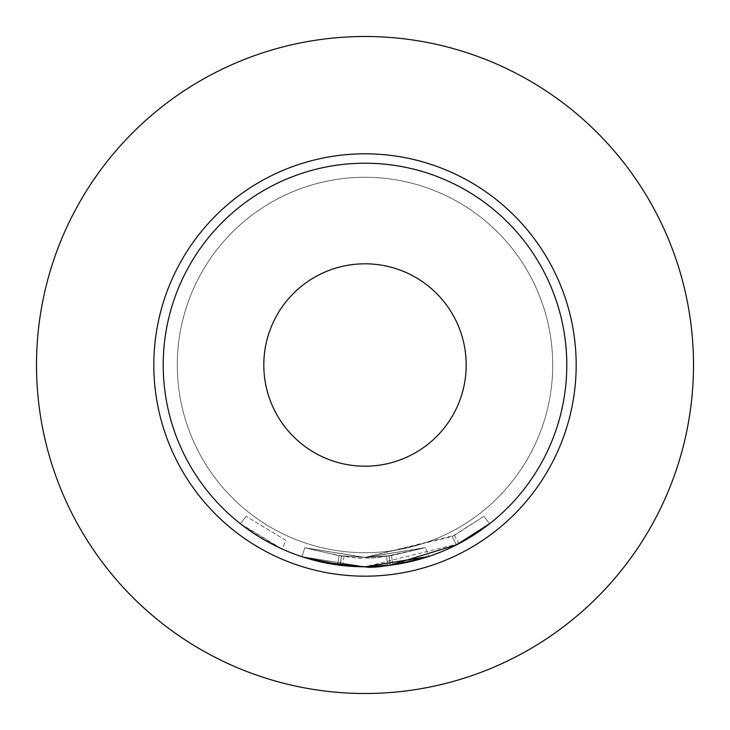 <?xml version="1.0" encoding="UTF-8"?>
<svg xmlns="http://www.w3.org/2000/svg" width="730" height="730" viewBox="0 0 730 730"><rect width="100%" height="100%" fill="white"/><g stroke="black" fill="none" stroke-linecap="round" stroke-linejoin="round"><path stroke-width="0.55" stroke-dasharray="3.65 2.74" d="M240.362 523.702L246.156 516.32L240.362 523.702L282.081 548.969L285.941 540.41L246.156 516.32L285.941 540.41L282.081 548.969M391.49 555.576L392.786 564.874L391.49 555.576L365 557.428L425.617 547.61L391.49 555.576L425.617 547.61L365 557.538L304.857 547.765L339.012 555.649L304.857 547.765L365 557.538L425.617 547.61L365 557.419L389.008 555.904L390.331 565.193L389.145 555.886L390.331 565.193L389.145 555.886L364.991 557.41C367.874 559.819 388.077 556.552 425.617 547.61L365 557.419L341.494 555.968L365.009 557.41L341.494 555.968L340.39 565.285L341.357 555.95L340.198 565.266L341.357 555.95L364.982 557.41L386.517 556.196L425.617 547.61L365 557.428L339.012 555.649L365 557.428L304.857 547.765L339.012 555.649L304.857 547.765L365 557.419L341.494 555.968L365.009 557.41C367.874 559.819 388.077 556.552 425.617 547.61L365 557.428L339.012 555.649L365 557.455L425.617 547.61L391.49 555.576L365 557.41C362.399 559.992 342.352 556.771 304.857 547.765L365 557.428L454.434 535.364L458.796 543.667L489.648 523.693L483.853 516.311L452.208 536.514L456.46 544.881L452.208 536.514L365 557.41L339.012 555.649L304.857 547.765L339.012 555.649L365 557.428L391.49 555.576L392.786 564.874L428.574 556.515L392.786 564.874L365 566.799A201.79 201.79 0 0 0 566.79 365A201.79 201.79 0 0 0 365 163.21A201.79 201.79 0 0 0 163.21 365A201.79 201.79 0 0 0 365 566.79L428.574 556.515L365 566.808C370.429 569.4 391.627 565.969 428.574 556.515L365 566.818L392.786 564.874L418.263 559.636M341.54 555.968L340.353 565.285L365 566.799L390.176 565.212L428.574 556.515L393.014 564.856M365 552.71A187.71 187.71 0 0 1 177.29 365A187.71 187.71 0 0 1 365 177.29A187.71 187.71 0 0 1 552.71 365A187.71 187.71 0 0 1 365 552.71A187.71 187.71 0 0 1 177.29 365A187.71 187.71 0 0 1 365 177.29A187.71 187.71 0 0 1 552.71 365A187.71 187.71 0 0 1 365 552.71M365 576.18A211.18 211.18 0 0 0 576.18 365A211.18 211.18 0 0 0 365 153.82A211.18 211.18 0 0 0 153.82 365A211.18 211.18 0 0 0 365 576.18M390.988 565.111L365.374 566.818M370.438 566.736L337.744 564.947L365 566.845L458.796 543.667M389.884 565.257L387.53 565.531M390.139 565.221L365 566.799L428.574 556.515C391.627 565.969 370.429 569.4 365 566.799L337.744 564.947L301.928 556.68L365 566.927L428.574 556.515L425.617 547.61L428.574 556.515M321.081 561.954L310.14 559.189M305.195 557.729L337.744 564.947L365 566.818L345.509 565.85M343.529 565.65L301.928 556.68L337.744 564.947L301.928 556.68L337.744 564.947L365 566.818L390.176 565.212L388.999 555.904L390.185 565.212L389.008 555.904M301.928 556.68L365 566.808L301.928 556.68L304.857 547.765L301.928 556.68M312.257 559.782L304.145 557.401M280.174 548.093L241.895 524.897M365 693.5A328.5 328.5 0 0 0 693.5 365A328.5 328.5 0 0 0 365 36.5A328.5 328.5 0 0 0 36.5 365A328.5 328.5 0 0 0 365 693.5M339.012 555.649L337.744 564.947L339.012 555.649M343.985 556.26L342.963 565.586M454.434 535.364L483.853 516.311L489.648 523.693M386.517 556.196L387.566 565.531L386.517 556.196M340.353 565.285L341.494 555.968L340.335 565.285"/><path stroke-width="1.09" d="M365 576.18A211.18 211.18 0 0 0 576.18 365A211.18 211.18 0 0 0 365 153.82A211.18 211.18 0 0 0 153.82 365A211.18 211.18 0 0 0 365 576.18M365.374 566.818L428.574 556.515L365 566.808A201.79 201.79 0 0 0 566.79 365A201.79 201.79 0 0 0 365 163.21A201.79 201.79 0 0 0 163.21 365A201.79 201.79 0 0 0 365 566.79L343.529 565.65M428.574 556.515L418.263 559.636M392.786 564.874L390.988 565.111M489.648 523.693L456.46 544.881L389.884 565.257M387.53 565.531L370.438 566.736M393.014 564.856L365 566.927L321.081 561.954M310.14 559.189L305.195 557.729M345.509 565.85L304.145 557.401M340.353 565.285L365 566.808L337.744 564.947L312.257 559.782M282.081 548.969L280.174 548.093M241.895 524.897L240.362 523.702M365 466.196A101.196 101.196 0 0 0 466.196 365A101.196 101.196 0 0 0 365 263.804A101.196 101.196 0 0 0 263.804 365A101.196 101.196 0 0 0 365 466.196M365 693.5A328.5 328.5 0 0 0 693.5 365A328.5 328.5 0 0 0 365 36.5A328.5 328.5 0 0 0 36.5 365A328.5 328.5 0 0 0 365 693.5"/></g></svg>
